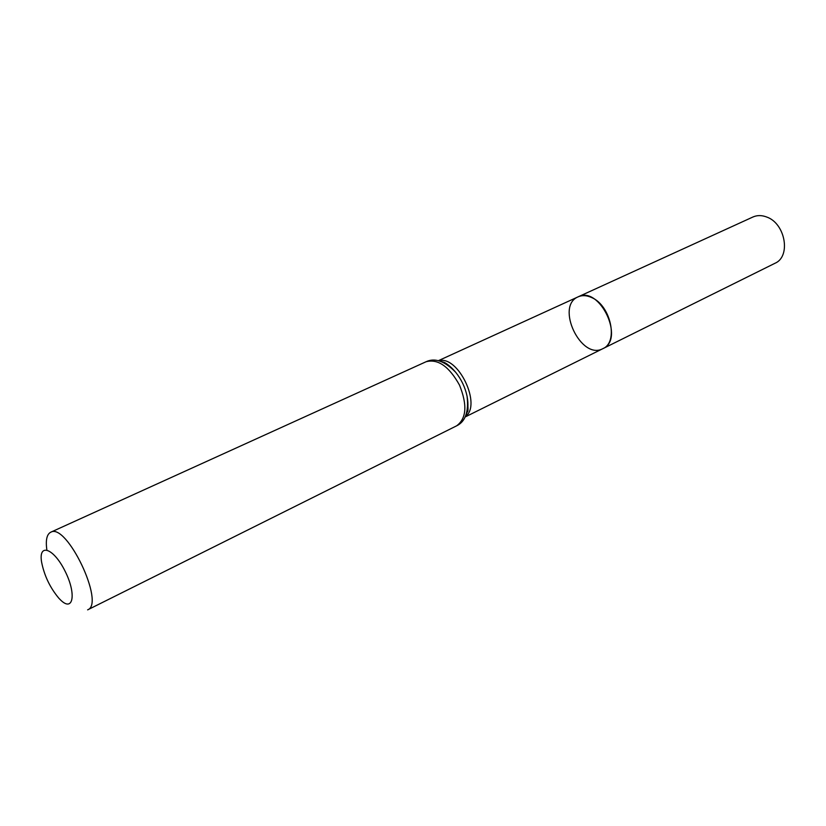 <?xml version="1.0" encoding="UTF-8"?>
<svg xmlns="http://www.w3.org/2000/svg" width="826" height="826" viewBox="0 0 826 826"><rect width="100%" height="100%" fill="white"/><g stroke="black" fill="none" stroke-linecap="round" stroke-linejoin="round"><path stroke-width="1.24" d="M602.856 348.655C625.261 339.341 599.521 285.3 578.169 296.823C582.237 295.037 586.759 295.295 591.726 297.587C610.837 305.579 618.653 342.367 602.856 348.655C581.112 360.725 555.093 306.105 578.169 296.823L752.909 217.011C757.122 215.142 761.675 215.132 766.569 216.98C785.392 223.268 791.236 256.556 774.953 263.287L465.11 416.996M60.628 600.048L58.894 598.282C49.983 587.637 44.201 575.495 41.548 561.856C38.419 542.723 53.721 548.175 65.037 571.096C76.591 593.863 73.308 612.531 60.628 600.048M46.814 549.589C45.544 540.09 46.834 534.319 50.665 532.254C66.596 522.218 105.46 603.816 87.628 609.856L456.613 425.834C465.379 421.652 468.869 411.782 467.072 396.212C468.662 404.534 468.094 411.296 465.348 416.49M438.699 360.807C458.11 354.777 482.198 405.349 465.286 416.624M50.665 532.254L426.082 361.736C437.976 358.629 449.117 366.434 459.514 385.133C467.485 404.988 466.514 418.555 456.613 425.834M438.843 360.838C444.605 361.995 450.222 365.804 455.673 372.278C461.362 379.361 465.162 387.332 467.072 396.212C468.187 406.702 468.311 411.833 467.444 411.596L465.647 415.819M438.307 360.714L578.169 296.823M426.082 361.736C434.858 357.565 444.718 361.076 455.673 372.278C448.962 364.235 443.593 362.046 443.965 362.304L439.556 361.034"/></g></svg>

